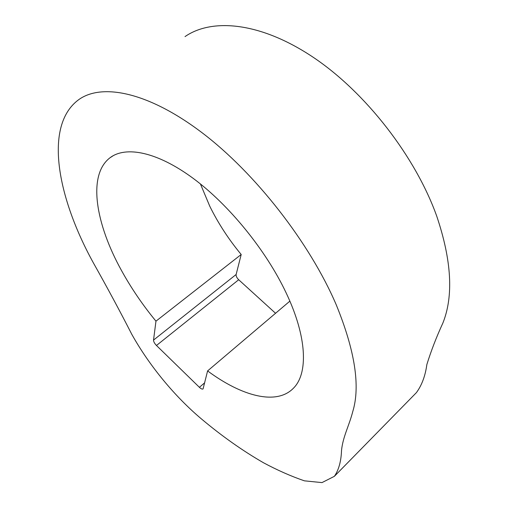 <?xml version="1.0" encoding="UTF-8"?>
<svg xmlns="http://www.w3.org/2000/svg" width="508" height="508" viewBox="0 0 508 508"><rect width="100%" height="100%" fill="white"/><g stroke="black" fill="none" stroke-linecap="round" stroke-linejoin="round"><path stroke-width="0.76" d="M334.378 476.326C338.785 469.868 341.166 461.194 341.528 450.31C342.976 436.505 349.161 425.685 352.768 411.55C360.47 386.321 354.984 350.78 336.296 304.933C309.886 243.027 255.346 173.012 201.733 132.474C147.999 91.834 101.822 83.02 78.772 99.625C43.504 125.374 57.29 197.453 93.421 262.966C107.385 287.788 120.186 311.594 131.832 334.391C149.085 365.284 174.485 396.297 201.581 419.056C221.964 436.169 242.608 450.736 263.5 462.763C277.374 470.205 291.008 476.225 304.406 480.835L321.989 482.6L334.378 476.326L416.401 392.633C421.818 385.267 425.304 375.907 426.853 364.554C431.063 350.939 436.416 337.083 442.906 322.98C453.669 295.999 451.618 260.407 436.753 216.205C415.493 156.693 365.868 92.653 313.544 57.506C261.106 22.282 212.382 17.672 185.02 36.595M200.419 183.94L209.766 206.21C218.18 223.279 228.657 239.376 241.198 254.502L155.962 321.164C142.691 305.029 131.204 288.144 121.501 270.523C95.599 223.812 87.312 175.076 109.976 157.791C125.686 145.739 156.972 151.695 193.008 178.232C228.981 204.743 266.129 250.431 286.131 292.868C307.289 337.318 308.21 373.628 293.459 388.188C276.473 405.759 241.598 396.145 207.601 370.916L203.067 388.912C202.317 389.414 201.098 388.88 199.396 387.312L156.47 345.484C154.527 343.44 153.549 341.643 153.53 340.087L155.962 321.164M289.858 301.142L207.601 370.916M275.552 313.277L238.69 279.743C236.811 277.857 235.953 276.104 236.131 274.491L241.198 254.502M238.69 279.743L156.47 345.484M236.131 274.491L153.53 340.087M199.396 387.312L204.686 382.791M113.455 155.543L109.976 157.791"/></g></svg>
